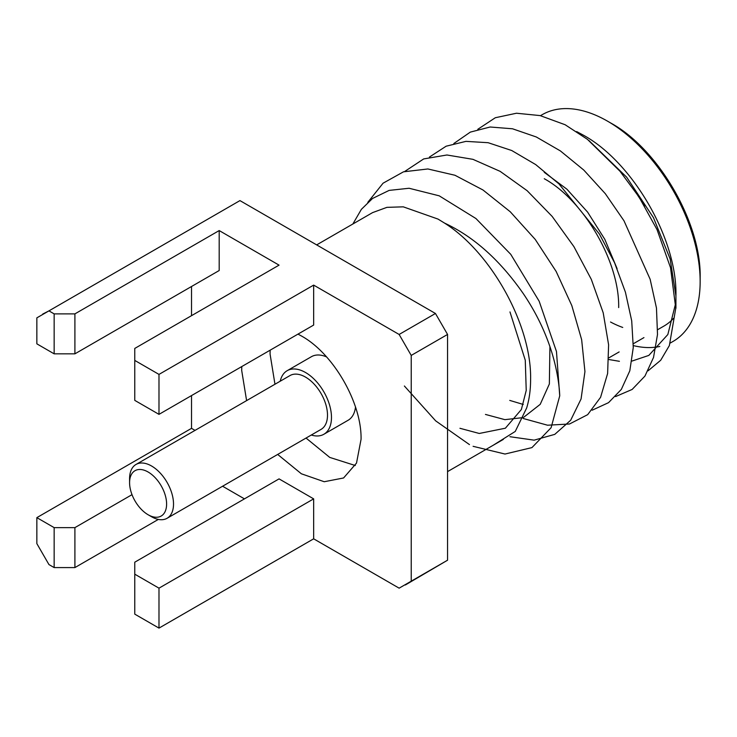 <?xml version="1.0" encoding="UTF-8"?>
<svg xmlns="http://www.w3.org/2000/svg" width="737" height="737" viewBox="0 0 737 737"><rect width="100%" height="100%" fill="white"/><g stroke="black" fill="none" stroke-linecap="round" stroke-linejoin="round"><path stroke-width="1.11" d="M316.67 244.896L372.6 212.606L386.916 207.355L403.277 206.839L438.045 219.092L444.522 223.081C491.588 252.791 531.709 325.643 530.603 379.398C530.594 389.882 529.286 399.39 526.679 407.93L515.264 431.431L492.998 445.388M608.891 359.527L619.421 361.314M631.968 361.075L648.818 355.418L667.833 334.534L675.672 303.285M633.323 345.598A130.9 75.57 -120 0 0 659.799 346.473M670.357 342.991L673.038 341.434A130.9 75.57 -120 0 0 700.15 281.516A130.9 75.57 -120 0 0 607.592 121.2A130.9 75.57 -120 0 0 542.146 114.714L540.479 115.681M675.921 295.813L675.93 295.5C677.275 239.166 632.761 162.186 583.372 135.166L576.656 131.573M700.15 281.516L700.15 277.517C701.366 223.247 658.666 149.279 611.056 123.199L607.592 121.2M246.6 400.615L241.69 370.416L241.782 366.565M297.988 334.11L301.378 335.952C333.271 353.428 361.876 402.964 361.056 439.335L356.515 463.085L343.58 477.972L324.216 481.731L301.378 473.79L277.665 454.434M274.965 384.235L270.064 354.027L270.157 350.176M355.308 465.526L329.743 457.41L306.039 438.054M509.976 311.935L525.269 360.218L526.227 390.426L521.363 409.523L505.37 428.215L479.271 433.467L459.943 428.289M549.922 346.62L549.36 383.977L540.221 404.337L523.685 417.289M522.763 417.639L504.891 419.657L485.453 414.424M523.279 404.456L509.746 400.403M644.626 206.01L633.691 189.096M648.063 370.822L660.702 360.264L669.371 345.542L675.765 308.241L670.532 267.715L657.036 229.603L639.025 197L620.001 171.251L587.398 139.321L565.132 124.737L540.101 115.589L516.48 113.231L495.319 117.736L477.806 129.297M615.552 396.589L632.153 389.44L644.949 376.073L653.516 357.463L657.505 334.487L656.464 308.02L650.145 279.268L623.99 220.787L605.335 193.711L583.778 170.054L560.378 150.91L536.306 136.981L512.51 128.782L490.151 127.004L470.335 132.107L453.835 143.512M592.198 410.196L608.541 402.66L621.337 389.403L629.813 370.803L633.267 347.505L631.71 320.844L625.418 292.184L614.584 262.777L599.384 234.007L558.932 183.872L535.707 164.591L511.727 150.514L488.115 142.702L465.959 141.366L446.134 146.202L429.45 157.055M523.178 418.478L547.545 425.212L569.517 423.996L587.684 414.655L600.572 397.326L607.62 373.493L608.605 344.805L603.207 312.801L591.304 279.351L573.902 246.609L552.17 216.429L527.13 190.69L500.156 171.362L472.933 159.33L446.944 154.991L423.692 158.925L404.788 171.417M509.949 436.709L534.122 440.155L554.768 434.369L570.687 420.237L581.069 398.966L584.938 371.586L581.65 339.683L571.82 305.606L556.149 271.456L535.237 239.424L510.253 211.768L482.965 189.98L454.959 175.259L427.884 168.966L403.507 171.813L383.065 183.2L367.8 202.343M404.383 386.004L435.668 420.855L469.46 444.595M473.09 446.318L505.002 454.038L531.948 447.599L551.101 427.709L559.724 395.852C559.429 385.064 556.499 365.045 549.277 344.769C543.012 327.016 534.371 310.01 523.371 293.741C500.11 260.281 473.817 236.724 444.522 223.081M559.724 395.852L556.472 351.54L539.162 301.221L510.75 254.32L475.936 218.53L439.206 195.821L409.09 188.257L389.154 190.395L372.553 198.456L361.388 209.326L352.857 224.002M588.863 140.481L626.643 177.166L653.461 217.673L670.163 258.991L675.921 295.906L675.93 308.241M435.456 313.483L239.949 200.602L36.85 317.859L36.85 343.838L54.151 353.834L54.151 313.879L74.907 313.879L219.193 230.57L279.056 265.136L134.77 348.435L134.77 360.421L158.989 374.405L313.658 285.108L399.132 334.46L435.456 313.483L447.562 334.441L447.562 560.203L399.132 588.163L313.658 538.821L158.989 628.108L134.77 614.133L134.77 562.193L279.056 478.884L313.658 498.866L313.658 538.821M239.949 200.602L48.955 310.876L54.151 313.879M158.335 519.419L74.907 567.582L54.151 567.582L48.955 564.579L36.85 543.62L36.85 517.641L191.519 428.344L191.519 395.585M191.519 315.676L191.519 286.509M244.454 498.866L222.583 486.236M447.562 560.203L405.359 584.975M447.562 334.441L411.228 355.418L411.228 581.18M399.132 334.46L411.228 355.418M610.522 322.005A113.037 65.261 -120 0 0 622.747 327.449M657.708 329.669L664.111 325.966A113.037 65.261 -120 0 0 673.526 318.32M48.955 310.876L42.728 314.063M191.519 428.344L195.047 430.38M313.658 285.108L313.658 325.063L158.989 414.36L158.989 374.405M219.193 230.57L219.193 270.525L74.907 353.834L74.907 313.879M134.77 360.421L134.77 400.375L158.989 414.36M54.151 353.834L74.907 353.834M36.85 517.641L54.151 527.628L74.907 527.628L132.006 494.665M54.151 567.582L54.151 527.628M74.907 567.582L74.907 527.628M158.989 628.108L158.989 588.163L134.77 574.178M313.658 498.866L158.989 588.163M617.099 268.646L604.819 239.341L587.601 212.109L566.864 189.151L544.274 172.338M618.665 307.587C619.697 262.28 584.017 200.501 544.274 178.732M311.3 435.023A36.703 21.189 -120 0 0 323.875 434.259A36.703 21.189 -120 0 0 329.503 404.853A36.703 21.189 -120 0 0 305.523 372.507A36.703 21.189 -120 0 0 287.172 370.693A36.703 21.189 -120 0 0 280.226 381.204M323.875 434.259L348.094 420.274A36.703 21.189 -120 0 0 355.501 407.073M151.555 516.738L148.091 514.739A26.182 15.118 60 0 1 129.583 482.68A26.182 15.118 60 0 1 148.091 471.993A26.182 15.118 60 0 1 166.608 504.053A26.182 15.118 60 0 1 148.091 514.739L151.555 516.738A31.074 17.937 60 0 0 167.087 518.277L321.065 429.385A31.074 17.937 -120 0 0 325.828 404.484A31.074 17.937 -120 0 0 305.523 377.104A31.074 17.937 -120 0 0 289.991 375.566L136.013 464.457A31.074 17.937 60 0 1 151.555 465.996A31.074 17.937 60 0 1 171.85 493.385A31.074 17.937 60 0 1 167.087 518.277M129.583 482.68L129.583 478.682A31.074 17.937 60 0 1 136.013 464.457M326.537 356.901A36.703 21.189 -120 0 0 311.401 356.708L287.172 370.693M503.353 439.399L447.562 471.616M608.937 357.823L619.135 351.936M633.341 343.728L643.945 337.61"/></g></svg>
